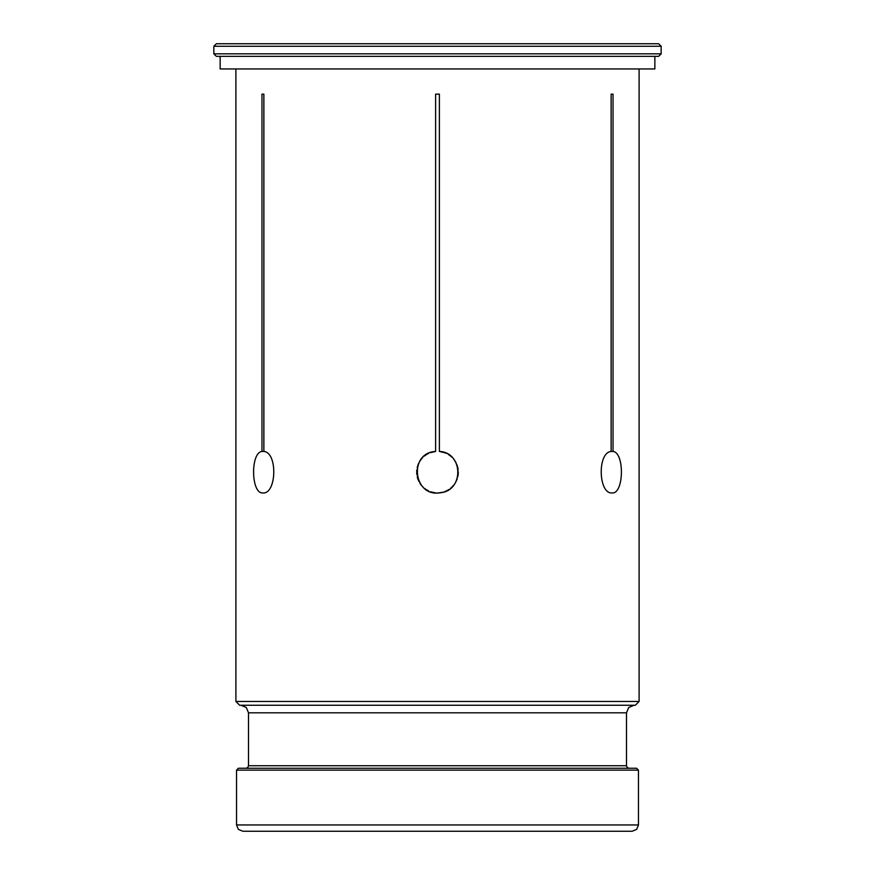 <?xml version="1.0" encoding="UTF-8"?>
<svg xmlns="http://www.w3.org/2000/svg" width="875" height="875" viewBox="0 0 875 875"><rect width="100%" height="100%" fill="white"/><g stroke="black" fill="none" stroke-linecap="round" stroke-linejoin="round"><path stroke-width="1.31" d="M661.15 46.266L213.85 46.266L216.366 43.75L658.634 43.75L661.15 46.266L661.15 53.834L213.85 53.834L216.366 56.35L658.634 56.35L661.15 53.834M654.85 56.35L654.85 68.95L220.15 68.95L220.15 56.35M638.466 824.95L636.628 829.402L632.166 831.25L242.834 831.25L238.372 829.402L236.534 824.95L638.466 824.95L638.466 770.142L636.584 768.25L238.416 768.25L236.534 770.142L638.466 770.142M639.1 701.466L635.316 705.25L239.684 705.25L235.9 701.466L639.1 701.466L639.1 68.95M445.419 452.933L439.392 451.445L445.025 452.769M448.23 454.344L450.997 456.334M453.458 458.828L455.459 461.683M456.936 464.778L457.92 468.234M458.281 471.669L458.062 475.18M457.253 478.636L455.93 481.764M454.016 484.772L451.73 487.298M449.006 489.464L445.911 491.159M442.903 492.22L438.802 492.898M435.4 492.833L431.977 492.188M428.652 490.962L425.688 489.256M422.964 487.003L420.7 484.4M418.906 481.447L417.594 478.133M416.872 474.764L416.73 471.22M417.189 467.731L418.184 464.461M419.792 461.267L421.794 458.533M424.309 456.083L427.186 454.103M430.117 452.714L435.52 451.456M427.448 453.95L425.709 455.022M422.023 458.27L420.536 460.141M418.305 464.155L417.473 466.561M416.741 470.98L416.73 473.036M417.528 477.914L418.075 479.566M420.525 484.148L421.794 485.767M425.403 489.059L427.427 490.339M431.583 492.078L435.597 492.855M438.9 492.887L437.5 492.942M445.659 491.269L447.573 490.339M451.489 487.528L453.206 485.767M455.777 482.059L456.925 479.566M458.03 475.431L458.27 473.036M457.953 468.453L457.527 466.561M455.613 461.934L454.464 460.141M451.259 456.564L449.291 455.022M634.058 705.25L628.709 707.459L626.5 712.808L626.5 765.734L627.233 767.517L629.016 768.25M235.9 68.95L235.9 701.466M428.531 453.392L426.77 454.344M422.811 457.439L421.542 458.828M418.753 463.159L418.064 464.778M416.839 469.831L416.719 471.669M417.222 476.733L417.747 478.636M419.869 483.175L420.984 484.772M424.55 488.414L425.994 489.464M430.675 491.783L432.097 492.22M444.325 491.783L446.348 490.962M450.45 488.414L452.036 487.003M455.131 483.175L456.094 481.447M457.778 476.733L458.128 474.764M458.161 469.831L457.811 467.731M456.247 463.159L455.208 461.267M452.189 457.439L450.691 456.083M446.469 453.392L444.883 452.714M435.608 94.15L439.392 94.15L439.392 451.445C463.378 452.331 464.144 490.864 440.289 492.756C413.295 497.667 408.209 452.692 435.608 451.445L435.608 94.15M262.905 492.942C250.972 494.233 250.327 452.463 261.975 451.445L261.975 94.15L263.867 94.15L263.867 451.445C277.856 452.484 276.598 494.255 262.905 492.942M612.095 492.942C598.369 494.233 597.177 452.463 611.133 451.445L611.133 94.15L613.025 94.15L613.025 451.445C624.695 452.484 623.995 494.255 612.095 492.942M263.867 94.15L261.975 94.15M263.867 451.445L261.975 451.445M613.025 94.15L611.133 94.15M613.025 451.445L611.133 451.445M626.5 765.734L248.5 765.734L247.767 767.517L245.984 768.25M248.5 765.734L248.5 712.808L626.5 712.808M236.534 770.142L236.534 824.95M248.5 712.808L246.291 707.459L240.942 705.25M213.85 46.266L213.85 53.834"/></g></svg>
